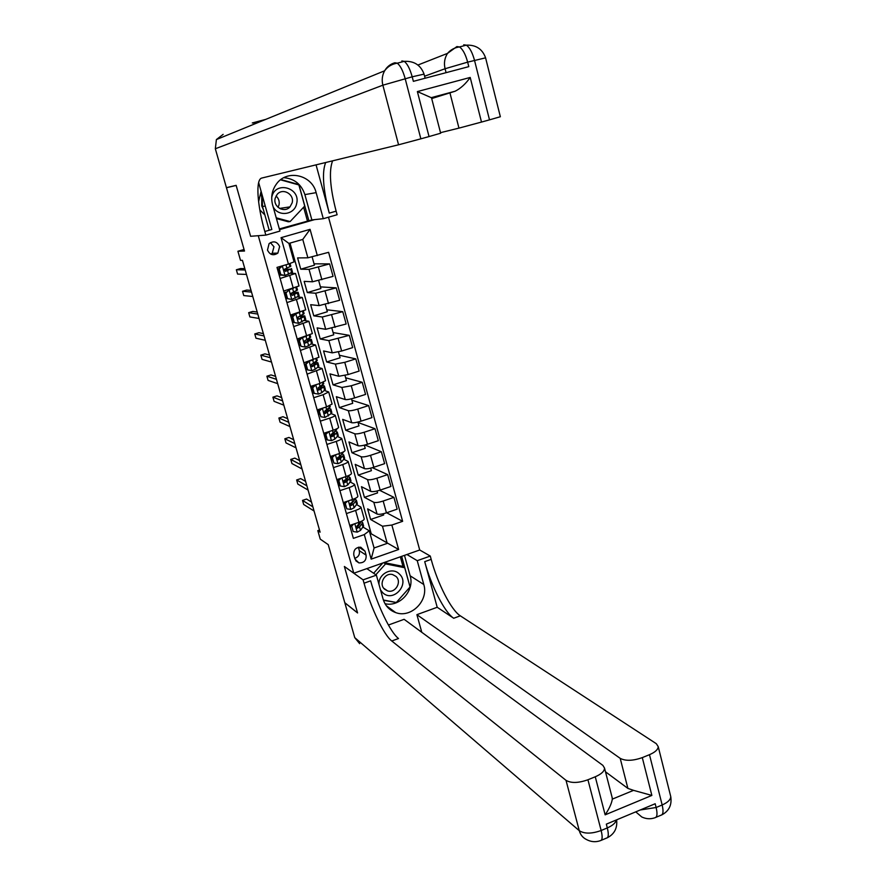 <?xml version="1.0" encoding="UTF-8"?>
<svg xmlns="http://www.w3.org/2000/svg" width="886" height="886" viewBox="0 0 886 886"><rect width="100%" height="100%" fill="white"/><g stroke="black" fill="none" stroke-linecap="round" stroke-linejoin="round"><path stroke-width="1.33" d="M261.735 197.046L261.702 205.851L263.452 209.86M281.039 208.199L280.762 208.985M267.483 250.062C269.898 254.969 273.353 255.988 277.861 253.119L279.644 246.552C277.141 241.535 273.63 240.571 269.089 243.639L267.483 250.062M270.928 254.193L272.212 253.263L273.973 246.784L270.396 242.631M244.06 249.487L237.913 251.259L244.503 251.037L226.462 187.754L236.163 185.429L250.605 236.285L258.269 235.698L353.802 573.22L419.709 549.996L328.507 217.203M226.462 187.754L229.297 186.979M359.65 643.668L354.754 637.643L344.82 602.779L357.567 612.957L344.377 566.486L357.545 612.868L344.798 602.702L328.23 544.635L320.245 539.131L317.808 530.625L320.112 532.165L242.443 260.351L240.516 260.362L237.913 251.259M366.106 555.134L364.988 551.136L360.757 547.216C355.718 547.293 353.403 549.896 353.813 555.035L354.943 559.044L358.908 562.898C364.068 562.998 366.472 560.406 366.106 555.134L359.339 550.704L358.376 547.271M279.544 229.629L314.563 219.628M391.867 525.044L398.634 549.497L371.168 559.144L364.29 534.59L369.263 530.78L374.069 547.98L387.226 543.384L382.464 526.218L391.867 525.044L402.632 521.322L328.606 252.322L307.885 257.815L302.768 239.419L288.914 243.417L294.063 261.857L288.437 264.061L281.039 237.681L310.067 229.341L317.332 255.611M288.437 264.061L276.997 267.406L353.37 538.367L364.29 534.59M366.837 568.624L376.384 575.147L363.094 579.854L344.377 566.486L353.802 573.22M319.503 530.038L317.808 530.625M370.215 534.158L371.245 533.804L398.634 549.497M369.263 530.78L363.249 527.203M280.12 278.492L295.547 273.475L290.63 273.253M286.92 302.602L302.259 297.452L297.652 296.932M293.687 326.591L308.926 321.286L304.518 320.51M300.398 350.435L315.56 344.986L311.285 343.967M307.088 374.136L322.15 368.543L317.974 367.313M313.733 397.714L323.135 394.724L328.706 391.977L324.586 390.527M320.333 421.149L329.703 418.126C333.247 416.941 335.085 415.988 335.229 415.268L331.154 413.618L331.807 412.488M326.901 444.451L336.237 441.394C339.77 440.198 341.586 439.201 341.708 438.437L337.666 436.588M333.435 467.62L342.738 464.541C346.249 463.323 348.054 462.293 348.154 461.473L344.122 459.424M339.925 490.667L349.195 487.555C352.683 486.314 354.478 485.262 354.566 484.376L350.546 482.139M346.393 513.581L355.607 510.436C359.096 509.184 360.868 508.088 360.945 507.157L356.914 504.732M383.339 513.725L383.693 514.976L370.603 519.473L382.464 526.218M370.603 519.473L367.646 508.863L377.082 514.046C378.865 514.644 381.988 514.245 386.44 512.839L397.172 509.151L393.927 497.367L379.607 490.29M377.037 490.999L377.569 492.893L364.434 497.345L373.814 502.296C375.598 502.86 378.71 502.44 383.173 501.033L393.927 497.367M364.434 497.345L361.455 486.68L370.791 491.409C372.563 491.94 375.675 491.508 380.149 490.113L390.925 486.458L387.658 474.608L372.397 467.697M370.702 468.151L371.4 470.676L358.221 475.095L367.502 479.581C369.263 480.09 372.386 479.636 376.86 478.241L387.658 474.608M358.221 475.095L355.22 464.364L364.456 468.639C366.217 469.104 369.34 468.65 373.826 467.254L384.635 463.644L381.357 451.727L364.954 445.005M364.334 445.16L365.209 448.349L351.975 452.713L361.145 456.755C362.906 457.187 366.029 456.711 370.514 455.326L381.357 451.727M351.975 452.713L348.962 441.937L358.088 445.747C359.838 446.145 362.961 445.658 367.457 444.274L378.322 440.696L375.011 428.713L358.044 422.522M357.922 422.046L358.985 425.889L345.695 430.219L354.765 433.786C356.504 434.151 359.627 433.653 364.135 432.268L375.011 428.713M345.695 430.219L342.672 419.377L351.687 422.722C353.414 423.054 356.537 422.533 361.056 421.16L371.965 417.616L368.642 405.566L351.864 400.217M351.476 398.811L352.728 403.307L339.382 407.593L348.342 410.694C350.07 410.993 353.193 410.462 357.711 409.088L368.642 405.566M339.382 407.593L336.337 396.695L345.241 399.564C346.969 399.83 350.092 399.287 354.621 397.914L365.564 394.414L362.23 382.287L345.651 377.801M344.986 375.431L346.426 380.603L333.036 384.845L341.885 387.47L351.255 385.775L362.23 382.287M333.036 384.845L329.969 373.881L338.773 376.273L348.154 374.545L359.14 371.068L355.784 358.885L339.393 355.253M338.474 351.919L340.091 357.778L326.646 361.975L335.384 364.113L344.765 362.33L355.784 358.885M326.646 361.975L323.567 350.945L332.261 352.861L341.642 351.033L352.672 347.6L349.294 335.34L333.114 332.582M331.918 328.285L333.734 334.819L320.234 338.973L328.861 340.623L349.294 335.34M320.234 338.973L317.133 327.886L325.705 329.304L346.171 323.999L342.771 311.673L326.79 309.79M325.317 304.496L327.333 311.739L313.777 315.848L322.282 317.011L342.771 311.673M313.777 315.848L310.665 304.695L319.126 305.615L339.637 300.254L336.215 287.861L320.433 286.876M318.694 280.585L320.887 288.526L307.287 292.579L315.682 293.244L336.215 287.861M307.287 292.579L304.153 281.371L312.492 281.792L333.058 276.377L329.625 263.906L314.043 263.829M312.105 256.829L314.419 265.18L300.753 269.2L309.037 269.355L329.625 263.906M300.753 269.2L297.607 257.926L307.885 257.815M371.245 533.804L289.999 243.107M349.737 525.442L358.941 522.286C362.407 521.023 364.179 519.916 364.246 518.952L364.224 518.875M402.632 521.322L386.65 512.772M343.292 502.595L352.528 499.471C356.017 498.22 357.811 497.146 357.889 496.238L357.866 496.171M336.813 479.625L346.094 476.524C349.593 475.295 351.399 474.254 351.498 473.401L351.476 473.334M330.301 456.523L339.615 453.444C343.137 452.237 344.953 451.229 345.064 450.431L345.053 450.376M325.505 436.787L324.808 437.019M323.755 433.287L333.114 430.242C336.647 429.045 338.474 428.082 338.607 427.329L338.585 427.274M319.503 413.983L318.417 414.327M317.166 409.919L326.557 406.907L332.084 404.049M313.079 391.169L311.983 391.512M310.543 386.418L319.979 383.439L325.55 380.703M306.611 368.233L305.515 368.565M303.887 362.773L318.982 357.213M300.121 345.163L299.014 345.496M297.187 339.006L312.37 333.59M293.576 321.961L292.48 322.294M290.442 315.095L305.725 309.834M287.075 298.615L285.901 298.97M283.664 291.051L299.036 285.956L295.547 273.475M281.493 274.859L279.289 275.502M374.069 547.98L371.168 559.144M281.039 237.681L288.914 243.417M310.067 229.341L302.768 239.419M354.754 558.357C358.409 557.072 359.938 554.525 359.339 550.704M261.093 191.287L258.601 201.709M259.831 209.882L264.881 214.955M353.713 524.08L351.664 526.107L353.193 531.545L357.279 532.121L360.502 530.393L363.581 525.93M358.752 525.653L357.756 525.62M351.21 526.528L350.114 526.793M351.664 526.107L353.193 531.545M350.978 525.686L352.008 524.656M362.031 520.979L356.98 526.007L357.113 528.255L359.539 526.96L362.673 522.662L361.621 521.721M360.259 523.272L356.814 527.713L357.59 528.178M311.518 502.074L306.556 499.051L302.514 500.413L312.88 506.836M302.514 500.413L303.676 504.488L314.076 511.023M347.489 501.177L345.263 503.37L346.803 508.841L350.9 509.439L354.145 507.756L357.302 503.492M352.218 503.292L350.502 503.348M344.931 504.256L343.834 504.522M345.263 503.37L344.576 502.993L346.803 508.841M344.576 502.993L345.861 501.731M355.784 498.12L352.573 502.129L350.601 503.303L350.812 505.563L353.182 504.311L356.371 500.202L355.208 499.294M353.913 500.69L350.092 505.153L350.812 505.563M305.604 481.397L300.708 478.617L296.644 479.968L306.888 485.86M296.644 479.968L297.818 484.066L308.084 490.069M341.232 478.152L338.817 480.511L340.368 486.015L344.488 486.635L347.755 484.996L350.978 480.932M345.595 480.832L343.613 480.965M338.629 481.862L337.522 482.128M338.817 480.511L338.153 480.168L339.692 485.661L340.368 486.015M338.153 480.168L339.681 478.661M349.405 475.317L346.171 479.337L344.178 480.467L344.466 482.737L346.78 481.53L350.048 477.609L348.741 476.734M347.5 477.997L347.135 479.293L343.757 482.372L344.466 482.737M299.667 460.609L294.828 458.095L290.752 459.424L300.863 464.785M290.752 459.424L291.937 463.544L302.071 469.004M334.941 454.994L332.35 457.53L333.9 463.057L338.042 463.699L341.331 462.104L344.621 458.239M338.895 458.272L336.99 458.45M332.283 459.336L331.176 459.612M332.35 457.53L331.685 457.22L333.9 463.057M331.685 457.22L333.457 455.482M343.037 452.602L339.737 456.412L337.732 457.508L338.098 459.79L340.357 458.616L343.679 454.895L342.206 454.075M341.021 455.205L340.745 456.523L337.389 459.446L338.098 459.79M293.698 439.711L288.925 437.451L284.838 438.78L294.805 443.587M284.838 438.78L286.023 442.922L296.013 447.829M328.606 431.703L325.838 434.406L327.399 439.965L331.552 440.63L334.875 439.091L338.23 435.436M332.073 435.602L330.5 435.79M325.904 436.698L324.797 436.975M325.838 434.406L325.184 434.129L326.746 439.689L327.399 439.965M325.184 434.129L327.2 432.158M336.636 429.754L331.242 434.428L331.696 436.698L333.889 435.58L337.289 432.058L335.606 431.294M327.078 432.279L326.314 432.446M323.822 433.52L326.447 432.9M334.454 432.313L334.321 433.619L330.987 436.388L331.696 436.698M287.695 418.713L282.988 416.719L278.88 418.026L288.714 422.279M278.88 418.026L280.076 422.19L289.932 426.554M380.548 589.976L382.619 592.601C393.218 603.288 410.561 583.73 399.254 573.895C392.221 566.564 378.145 573.862 378.998 584.461M384.568 589.179L387.503 590.862C395.311 593.664 402.255 581.737 395.953 576.387L392.664 574.593C384.912 572.19 378.377 583.963 384.568 589.179M384.003 562.588L402.388 566.265L404.736 567.738L410.052 586.986L396.308 602.48L383.372 599.999M373.626 573.264L382.785 563.009M383.682 562.699L385.554 563.895L404.736 567.738M375.841 574.781L385.554 563.895M273.154 206.826C278.259 217.092 294.462 214.977 296.589 203.835C301.14 187.677 275.181 180.445 271.814 197.046L271.714 197.512M292.147 202.861C294.673 194.189 282.556 187.422 277.085 194.499L275.203 198.22C272.744 206.726 284.384 213.504 289.988 206.881L292.147 202.861M276.055 195.994C278.702 198.42 279.677 201.399 278.99 204.932L278.027 207.313M281.283 208.166L280.962 209.063M262.001 195.817L262.09 194.831M280.53 179.836L298.892 184.952L304.729 206.061L290.121 221.566L288.249 221.766L276.454 218.587M290.121 221.566L276.233 217.823M670.414 795.274L670.746 796.569C670.658 799.67 667.8 802.472 662.163 804.975L656.127 807.5L655.175 803.746L606.334 824.146L607.309 827.923L601.151 830.503C591.693 833.892 584.406 833.947 579.278 830.691L566.021 780.344C571.093 783.313 578.392 783.124 587.927 779.769L601.151 830.503C602.679 836.838 602.425 840.227 600.387 840.67C595.558 842.376 590.818 841.944 586.2 839.385C582.711 837.591 580.408 834.701 579.278 830.691L354.754 637.643M376.384 575.147L383.106 599.113C385.155 605.758 389.331 610.244 395.654 612.58C411.038 618.572 428.957 600.597 423.785 584.505L417.24 560.683L430.275 556.065L431.172 559.365C437.662 583.619 451.207 610.188 460.31 615.825L656.304 743.697L658.22 746.632L670.746 796.569C672.02 804.931 669.063 811.033 661.853 814.865M363.094 579.854L364.035 583.187C370.824 607.663 383.738 634.852 391.778 640.999L566.021 780.344M612.06 797.212L612.326 799.128L633.556 790.356L651.863 795.429L605.149 814.843L595.259 776.778C601.384 774.12 604.473 771.219 604.529 768.073L602.879 765.382L404.116 619.314L388.422 625.029M421.78 632.294L416.896 614.662L620.2 758.35C625.56 761.152 632.925 760.908 642.295 757.608L651.863 795.429M437.208 607.275L424.715 561.658C431.227 585.934 444.717 612.569 453.721 618.251L437.208 607.275L416.896 614.662M595.259 776.778L587.927 779.769M406.918 554.503L417.24 560.683M419.709 549.996L430.275 556.065M655.873 817.357L660.923 815.242C663.204 814.688 663.614 811.277 662.163 804.975L649.482 754.684L642.295 757.608M649.482 754.684C655.175 752.225 658.088 749.545 658.22 746.632M633.556 790.356L627.886 788.407L620.2 758.35M605.492 771.806L627.886 788.407M364.035 583.187L370.636 580.851C377.403 605.304 390.372 632.427 398.523 638.518L391.778 640.999M605.149 814.843C609.225 808.741 611.617 803.502 612.326 799.128M404.492 555.367L410.14 575.8C414.825 590.497 399.708 607.364 385.011 603.709M367.524 568.391L367.768 569.266M410.008 586.787L401.679 556.353M383.483 600.309L396.12 602.447M403.086 566.697L400.35 556.818M424.062 74.125L412.189 76.805C409.985 68.886 407.339 63.737 404.237 61.367L397.249 63.183C391.944 64.002 387.736 66.528 384.624 70.791C387.038 66.671 390.46 63.991 394.89 62.762L397.249 63.183C400.328 65.575 402.975 70.725 405.179 78.666L420.861 138.825L398.567 144.795L382.863 85.189L412.189 76.805L413.374 81.346L468.794 66.638L467.653 62.142L485.583 57.834M215.331 148.759L216.394 139.567L384.624 70.791C382.187 75.266 381.611 80.061 382.863 85.189L215.331 148.759L226.428 187.666L236.141 185.34L250.605 236.285L265.844 235.122L264.814 231.501C257.139 204.755 255.456 179.16 261.835 178.042L398.567 144.795M283.874 177.687C294.396 178.651 301.395 184.288 304.884 194.61L311.861 219.905L323.29 218.698L316.136 192.65C312.049 174.907 287.308 169.071 276.731 183.612C272.002 189.947 270.629 197.035 272.6 204.876L279.954 231.091L265.844 235.122M323.29 218.698L337.112 214.744L336.126 211.156C330.013 187.544 328.828 170.776 332.593 160.842M316.058 164.862L329.271 213.116C323.047 189.161 321.839 172.294 325.66 162.526M258.646 182.582L271.836 229.496L264.814 231.501M431.692 98.556L455.149 91.225L431.216 97.659L417.372 91.579L470.2 77.447L481.497 122.069L489.504 119.854L474.508 60.337C472.371 52.484 469.635 47.423 466.313 45.153L463.71 44.798M481.497 122.069L458.959 128.116L449.911 92.775M440.497 132.667L458.959 128.116M500.346 116.73L489.504 119.854M265.767 119.388L252.3 122.955L257.505 122.766M216.394 139.567L223.139 134.362M311.861 219.905L308.882 220.758L298.87 184.554L280.906 179.548M279.345 228.931L308.882 220.758M440.641 133.221L429.045 136.566L417.372 91.579M420.861 138.825L429.045 136.566M470.2 77.447C465.826 83.727 460.809 88.312 455.149 91.225M269.189 230.249L262.5 206.493L262.156 195.053M298.05 184.72L298.87 184.554M307.42 220.913L303.632 207.224M261.902 194.156L261.149 194.942L261.791 197.224M322.249 408.291L319.292 411.159L320.865 416.752L325.04 417.439L331.165 413.607L330.179 410.096L330.855 409.088L328.905 408.413M325.129 412.843L324.121 412.987M319.492 413.928L318.384 414.205M319.292 411.159L318.639 410.916L320.865 416.752M318.639 410.916L320.92 408.712M319.901 409.697L317.288 410.34M317.398 410.739L319.325 410.262M327.809 409.31L328.418 409.753L324.553 413.197L325.262 413.463L330.179 410.096M281.659 397.604L277.019 395.876L272.899 397.172L282.59 400.871M272.899 397.172L274.095 401.347L283.819 405.157M330.201 406.785L324.719 411.204L325.262 413.463M316.224 384.624L312.703 387.78L314.286 393.406L318.473 394.115L321.839 392.664L325.339 389.419M313.035 391.025L311.927 391.313M312.703 387.78L312.071 387.581L313.644 393.196L314.286 393.406M312.071 387.581L314.596 385.133M323.733 383.682L318.14 387.858L318.794 390.095L323.689 386.927L324.376 385.986L322.105 385.421M312.658 387.005L310.842 387.47M310.942 387.824L312.116 387.525M321.053 386.218L321.939 386.661L318.074 389.873L318.794 390.095M275.601 376.384L271.027 374.922L266.885 376.207L276.443 379.341M266.885 376.207L268.093 380.404L277.672 383.649M309.026 361.178L306.08 364.268L307.675 369.916L311.883 370.647L315.272 369.252L318.838 366.217M306.556 368.011L305.437 368.288M309.236 361.233L311.595 360.38M306.08 364.268L305.448 364.102L307.043 369.75L307.675 369.916M305.448 364.102L308.228 361.422M317.221 360.447L311.462 364.412L312.193 366.627L317.155 363.625L317.875 362.762L315.172 362.341M305.471 364.168L304.363 364.467M304.452 364.777L305.559 364.5M314.165 363.05L315.427 363.437L311.484 366.439L312.193 366.627M269.51 355.053L264.992 353.857L260.838 355.142L270.263 357.7M260.838 355.142L262.057 359.362L271.504 362.042M308.095 361.554L307.198 361.743M302.115 337.488L299.424 340.612L301.019 346.304L305.249 347.057L308.66 345.706L312.304 342.893M300.033 344.853L298.914 345.141M302.58 337.588L305.814 336.359M299.424 340.612L298.803 340.49L301.019 346.304M298.803 340.49L301.838 337.577M310.676 337.09L304.751 340.833L305.559 343.026L310.587 340.202L311.329 339.404L308.04 339.183M298.959 341.032L297.84 341.331M297.917 341.608L299.036 341.32M307.088 339.792L308.871 340.069L304.862 342.882L305.559 343.026M263.375 333.623L258.933 332.693L254.769 333.956L264.039 335.949M254.769 333.956L255.988 338.208L265.291 340.302M300.875 338.507L297.286 339.382M292.723 316.834L295.891 313.799L292.723 316.834L294.329 322.548L298.571 323.335L305.725 319.425M298.571 323.335L294.329 322.548M293.476 321.574L292.347 321.862M295.282 313.722L296.766 313.19M295.891 313.799L299.712 312.304M292.114 316.745L293.72 322.449M304.097 313.589L297.995 317.122L298.892 319.281L303.987 316.634L304.74 315.914L300.642 315.959M292.402 317.775L291.284 318.063M291.35 318.307L292.469 318.019M299.512 316.524L302.281 316.579L298.892 319.281M257.217 312.071L252.853 311.418L248.667 312.669L257.793 314.076M248.667 312.669L249.885 316.933L259.044 318.462M293.576 315.35L290.719 316.069M285.979 292.912L289.168 289.877L285.979 292.912L287.607 298.66L291.871 299.468L299.125 295.835M291.871 299.468L287.607 298.66M286.876 298.161L285.757 298.449M288.57 289.833L290.896 288.902M289.168 289.877L293.787 288.039M285.381 292.856L286.998 298.604M297.474 289.966L291.217 293.277L292.181 295.403L297.342 292.934L298.128 292.28L292.336 292.834M285.813 294.373L284.683 294.673M284.749 294.883L285.868 294.584M291.117 293.355L295.658 292.956L292.181 295.403M251.026 290.409L246.729 290.043L242.531 291.272L251.513 292.092M242.531 291.272L243.761 295.57L252.776 296.5M286.2 292.081L284.107 292.624M282.568 265.778L279.201 268.846L280.84 274.638L285.115 275.457L292.469 272.102M285.115 275.457L279.112 274.904M279.201 268.846L278.614 268.835L280.242 274.616L280.84 274.638M278.614 268.835L281.538 266.077M290.818 266.199L284.395 269.3L285.436 271.393L290.663 269.1L284.151 269.61M279.179 270.85L278.06 271.149M278.104 271.315L279.234 271.016M284.052 269.842L288.991 269.2L285.436 271.393M244.813 268.635L240.571 268.547L236.363 269.765L245.2 269.986M236.363 269.765L237.592 274.084L246.463 274.416M278.758 268.702L277.462 269.045M373.814 502.296L377.082 514.046M367.502 479.581L370.791 491.409M361.145 456.755L364.456 468.639M354.765 433.786L358.088 445.747M348.342 410.694L351.687 422.722M341.885 387.47L345.241 399.564M335.384 364.113L338.773 376.273M328.861 340.623L332.261 352.861M322.282 317.011L325.705 329.304M315.682 293.244L319.126 305.615M309.037 269.355L312.492 281.792M383.173 501.033L386.44 512.839M355.607 510.436L358.941 522.286M349.195 487.555L352.528 499.471M376.86 478.241L380.149 490.113M342.738 464.541L346.094 476.524M370.514 455.326L373.826 467.254M336.237 441.394L339.615 453.444M364.135 432.268L367.457 444.274M329.703 418.126L333.114 430.242M357.711 409.088L361.056 421.16M323.135 394.724L326.557 406.907M351.255 385.775L354.621 397.914M316.535 371.179L319.979 383.439M344.765 362.33L348.154 374.545M309.89 347.5L313.345 359.827M338.242 338.751L341.642 351.033M303.211 323.689L306.689 336.093M331.674 315.039L335.096 327.388M296.489 299.745L299.989 312.215M325.073 291.195L328.507 303.61M289.733 275.657L293.244 288.205M318.428 267.207L321.884 279.699M358.863 547.183L364.988 551.136M354.81 523.692L357.18 532.098M362.108 524.014L363.072 527.425M359.539 526.96L360.502 530.393M358.287 522.507L358.93 524.789M348.397 500.867L350.801 509.428M355.795 501.487L356.759 504.92M354.965 498.519L355.186 499.316M353.182 504.311L354.145 507.756M351.886 499.682L352.573 502.129M350.446 505.064L351.21 505.485M341.941 477.908L344.388 486.613M349.449 478.828L350.413 482.283M348.541 475.594L348.829 476.646M346.78 481.53L347.755 484.996M345.44 476.746L346.171 479.337M344.045 482.283L344.798 482.671M335.451 454.828L337.943 463.677M343.059 456.046L344.034 459.513M342.074 452.536L342.45 453.853M340.357 458.616L341.331 462.104M338.961 453.665L339.737 456.412M337.61 459.369L338.352 459.723M328.916 431.604L331.453 440.619M336.636 433.132L337.621 436.632M335.572 429.345L336.015 430.928M333.889 435.58L334.875 439.091M332.449 430.452L333.269 433.365M331.131 436.333L331.862 436.643M424.715 561.658L431.172 559.365M453.721 618.251L460.31 615.825M616.357 819.96C615.593 822.95 612.569 825.608 607.309 827.923C608.837 834.258 608.571 837.647 606.511 838.101L601.24 840.316M635.749 811.853L641.752 816.958C646.127 819.041 650.512 819.306 654.931 817.756C657.19 817.224 657.589 813.802 656.127 807.5L640.279 809.97M410.14 575.8L423.785 584.505M329.271 213.116L336.126 211.156M446.079 72.663L445.071 68.731L424.604 76.218M445.071 68.731L467.653 62.142C465.515 54.29 462.791 49.217 459.491 46.936C454.651 47.578 450.664 49.727 447.519 53.382C444.584 58.033 443.764 63.15 445.071 68.731M500.357 116.764L485.561 57.745C482.338 48.963 475.926 44.765 466.313 45.153L459.491 46.936L456.899 46.57L447.519 53.382L417.915 65.032M425.114 78.234L424.04 74.047C420.684 65.066 414.083 60.835 404.237 61.367L401.856 60.946M262.5 206.493L265.246 206.061M304.884 194.61L316.136 192.65M322.349 408.258L324.929 417.417M329.038 406.021L329.559 407.881M327.388 412.411L328.374 415.944M325.904 407.117L326.757 410.174M324.619 413.175L325.35 413.441M315.759 384.823L318.373 394.093M323.689 386.927L324.675 390.46M322.46 382.564L323.058 384.701M320.843 389.109L321.839 392.664M319.314 383.649L320.211 386.872M309.159 361.311L311.772 370.636M317.155 363.625L318.152 367.181M315.848 358.985L316.524 361.388M314.264 365.674L315.272 369.252M312.68 360.037L313.633 363.426M302.503 337.655L305.138 347.035M310.587 340.202L311.584 343.768M309.203 335.262L309.956 337.943M307.652 342.107L308.66 345.706M306.013 336.292L307.01 339.847M295.813 313.877L298.471 323.312M303.987 316.634L304.994 320.223M302.514 311.396L303.344 314.364M300.996 318.406L302.015 322.028M299.346 312.514L300.354 316.125M289.091 289.955L291.76 299.446M297.342 292.934L298.349 296.544M295.791 287.396L296.699 290.652M294.307 294.573L295.326 298.205M292.646 288.648L293.665 292.28M282.324 265.9L285.015 275.446M290.663 269.1L291.682 272.733M289.168 263.773L290.021 266.808M287.573 270.607L288.603 274.25M285.945 264.792L286.931 268.292M272.212 253.263L277.861 253.119M360.945 507.157L364.246 518.952M354.566 484.376L357.889 496.238M348.154 461.473L351.498 473.401M341.708 438.437L345.064 450.431M335.229 415.268L338.607 427.329M328.706 391.977L332.106 404.105M322.15 368.543L325.561 380.747M315.56 344.986L318.993 357.246M308.926 321.286L312.381 333.623M302.259 297.452L305.725 309.856M355.74 560.738L358.908 562.898M363.625 526.062L362.673 522.662M356.427 527.834L357.113 528.255M357.335 503.625L356.371 500.202M351.011 481.054L350.048 477.609M344.654 458.361L343.679 454.895M343.07 452.713L342.915 452.148M338.264 435.535L337.289 432.058M336.669 429.854L336.425 428.979M383.693 588.193L387.503 590.862M279.566 208.42L289.988 206.881M604.529 768.073L612.348 798.33M607.353 837.757C614.43 834.047 617.52 828.078 616.623 819.838M386.318 605.725L395.654 612.58M431.46 97.626L440.652 133.243M331.829 412.588L330.855 409.088M330.234 406.873L329.891 405.666M325.361 389.508L324.376 385.986M323.755 383.76L323.324 382.22M318.86 366.295L317.875 362.762M317.243 360.524L316.712 358.642M312.326 342.96L311.329 339.404M310.698 337.156L310.078 334.93M305.748 319.492L304.74 315.914M304.108 313.644L303.389 311.086M299.136 295.88L298.128 292.28M297.486 290.01L296.666 287.097M292.48 272.146L291.472 268.524M290.829 266.232L290.043 263.43"/></g></svg>

